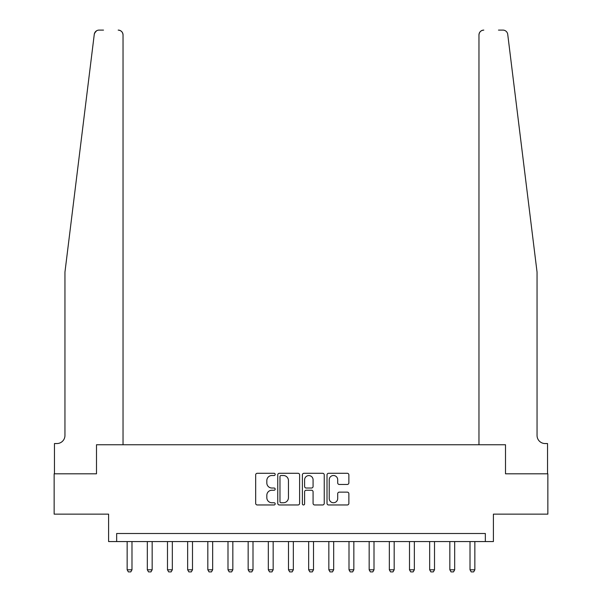 <?xml version="1.0" encoding="UTF-8"?>
<svg xmlns="http://www.w3.org/2000/svg" width="602" height="602" viewBox="0 0 602 602"><rect width="100%" height="100%" fill="white"/><g stroke="black" fill="none" stroke-linecap="round" stroke-linejoin="round"><path stroke-width="0.9" d="M275.182 474.399A1.106 1.106 0 0 0 274.076 473.292L257.25 473.292A1.58 1.58 0 0 0 255.669 474.873L255.669 503.385A1.58 1.58 0 0 0 257.25 504.965L274.076 504.965A1.106 1.106 0 0 0 275.182 503.859A1.106 1.106 0 0 0 274.076 502.753L271.901 502.753A5.064 5.064 0 0 1 266.829 497.681L266.829 495.303A5.064 5.064 0 0 1 271.901 490.239L274.076 490.239A1.106 1.106 0 0 0 275.182 489.133A1.106 1.106 0 0 0 274.076 488.019L271.901 488.019A5.064 5.064 0 0 1 266.829 482.954L266.829 480.577A5.064 5.064 0 0 1 271.901 475.512L274.076 475.512A1.106 1.106 0 0 0 275.182 474.399M347.286 484.459A1.58 1.58 0 0 0 348.867 482.872L348.867 474.873A1.58 1.58 0 0 0 347.286 473.292L328.594 473.292A1.58 1.58 0 0 0 327.014 474.873L327.014 503.385A1.58 1.58 0 0 0 328.594 504.965L347.286 504.965A1.58 1.58 0 0 0 348.867 503.385L348.867 493.723A1.58 1.58 0 0 0 347.286 492.135L339.287 492.135A1.58 1.58 0 0 0 337.699 493.723L337.699 498.516A4.237 4.237 0 0 1 333.463 502.753A4.237 4.237 0 0 1 329.226 498.516L329.226 479.749A4.237 4.237 0 0 1 333.463 475.512A4.237 4.237 0 0 1 337.699 479.749L337.699 482.872A1.58 1.58 0 0 0 339.287 484.459L347.286 484.459M95.003 32.327L94.273 34.352L64.948 272.119L64.948 435.479A8.067 8.067 0 0 1 56.881 443.546L54.466 443.546L54.466 473.804L96.493 473.804L54.142 473.804L54.142 514.138L108.593 514.138L108.593 541.567L116.66 541.567L116.66 533.5L485.34 533.5L485.34 541.567L493.407 541.567L493.407 514.138L547.858 514.138L547.858 473.804L505.507 473.804L505.507 444.758L478.966 444.758L478.966 34.939L478.966 444.758M123.034 444.758L123.034 34.939L123.034 444.758L96.493 444.758L96.493 473.804L96.493 444.758L505.507 444.758L505.507 473.804L547.534 473.804L547.534 443.546L545.119 443.546A8.067 8.067 0 0 1 537.052 435.479A8.067 8.067 0 0 0 545.119 443.546M299.615 474.873A1.58 1.58 0 0 0 298.028 473.292L279.343 473.292A1.58 1.58 0 0 0 277.755 474.873L277.755 503.385A1.58 1.58 0 0 0 279.343 504.965L298.028 504.965A1.58 1.58 0 0 0 299.615 503.385L299.615 474.873M303.972 473.292L322.657 473.292A1.58 1.58 0 0 1 324.245 474.873L324.245 503.385A1.58 1.58 0 0 1 322.657 504.965L314.658 504.965A1.58 1.58 0 0 1 313.078 503.385L313.078 491.819A1.58 1.58 0 0 0 311.49 490.239L306.185 490.239A1.58 1.58 0 0 0 304.604 491.819L304.604 503.859A1.106 1.106 0 0 1 303.491 504.965A1.106 1.106 0 0 1 302.385 503.859L302.385 474.873A1.58 1.58 0 0 1 303.972 473.292M116.66 541.567L485.34 541.567M281.081 475.512A1.106 1.106 0 0 0 279.975 476.618L279.975 501.639A1.106 1.106 0 0 0 281.081 502.753L283.384 502.753A5.064 5.064 0 0 0 288.448 497.681L288.448 480.577A5.064 5.064 0 0 0 283.384 475.512L281.081 475.512M313.078 479.824A4.237 4.237 0 0 0 308.841 475.588A4.237 4.237 0 0 0 304.604 479.824L304.604 486.439A1.58 1.58 0 0 0 306.185 488.019L311.49 488.019A1.58 1.58 0 0 0 313.078 486.439L313.078 479.824M127.15 541.567L127.15 569.801L131.988 569.801L131.988 541.567M131.988 569.801L130.777 571.9L128.361 571.9L127.15 569.801M94.582 33.155L96.531 30.822M96.35 30.943L95.026 32.297M103.514 30.1L99.082 30.1A4.839 4.839 0 0 0 94.273 34.352M123.034 34.939A4.839 4.839 0 0 0 118.195 30.1C121.115 30.409 122.725 32.019 123.034 34.939M64.948 435.479A8.067 8.067 0 0 1 56.881 443.546M526.479 186.432L507.727 34.352C504.875 29.287 504.875 29.287 507.727 34.352L537.052 272.119L537.052 435.479M498.486 30.1L502.918 30.1A4.839 4.839 0 0 1 507.727 34.352M483.805 30.1A4.839 4.839 0 0 0 478.966 34.939C479.275 32.019 480.885 30.409 483.805 30.1M147.317 541.567L147.317 569.801L152.155 569.801L152.155 541.567M152.155 569.801L150.951 571.9L148.528 571.9L147.317 569.801M167.484 541.567L167.484 569.801L172.33 569.801L172.33 541.567M172.33 569.801L171.118 571.9L168.695 571.9L167.484 569.801M187.651 541.567L187.651 569.801L192.497 569.801L192.497 541.567M192.497 569.801L191.285 571.9L188.862 571.9L187.651 569.801M207.825 541.567L207.825 569.801L212.664 569.801L212.664 541.567M212.664 569.801L211.452 571.9L209.029 571.9L207.825 569.801M227.992 541.567L227.992 569.801L232.831 569.801L232.831 541.567M232.831 569.801L231.619 571.9L229.204 571.9L227.992 569.801M248.159 541.567L248.159 569.801L252.998 569.801L252.998 541.567M252.998 569.801L251.786 571.9L249.371 571.9L248.159 569.801M268.326 541.567L268.326 569.801L273.165 569.801L273.165 541.567M273.165 569.801L271.961 571.9L269.538 571.9L268.326 569.801M288.493 541.567L288.493 569.801L293.34 569.801L293.34 541.567M293.34 569.801L292.128 571.9L289.705 571.9L288.493 569.801M308.66 541.567L308.66 569.801L313.507 569.801L313.507 541.567M313.507 569.801L312.295 571.9L309.872 571.9L308.66 569.801M328.835 541.567L328.835 569.801L333.674 569.801L333.674 541.567M333.674 569.801L332.462 571.9L330.039 571.9L328.835 569.801M349.002 541.567L349.002 569.801L353.841 569.801L353.841 541.567M353.841 569.801L352.629 571.9L350.213 571.9L349.002 569.801M369.169 541.567L369.169 569.801L374.008 569.801L374.008 541.567M374.008 569.801L372.796 571.9L370.38 571.9L369.169 569.801M389.336 541.567L389.336 569.801L394.175 569.801L394.175 541.567M394.175 569.801L392.971 571.9L390.547 571.9L389.336 569.801M409.503 541.567L409.503 569.801L414.349 569.801L414.349 541.567M414.349 569.801L413.138 571.9L410.714 571.9L409.503 569.801M429.67 541.567L429.67 569.801L434.516 569.801L434.516 541.567M434.516 569.801L433.305 571.9L430.881 571.9L429.67 569.801M449.844 541.567L449.844 569.801L454.683 569.801L454.683 541.567M454.683 569.801L453.472 571.9L451.048 571.9L449.844 569.801M470.011 541.567L470.011 569.801L474.85 569.801L474.85 541.567M474.85 569.801L473.639 571.9L471.223 571.9L470.011 569.801"/></g></svg>
